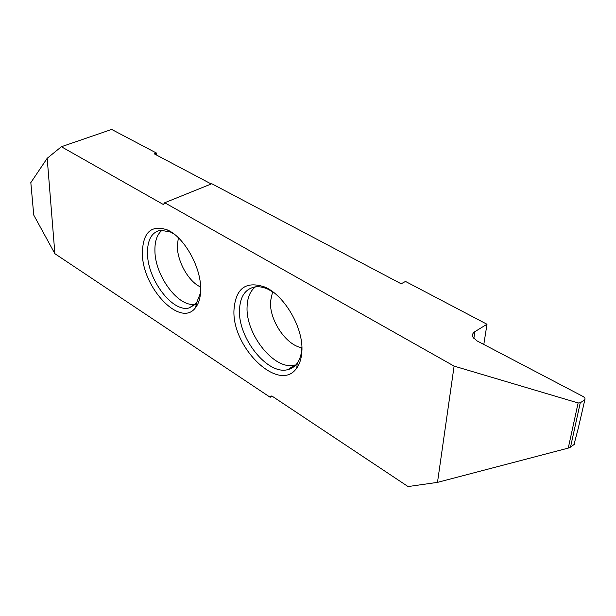 <?xml version="1.0" encoding="UTF-8"?>
<svg xmlns="http://www.w3.org/2000/svg" width="616" height="616" viewBox="0 0 616 616"><rect width="100%" height="100%" fill="white"/><g stroke="black" fill="none" stroke-linecap="round" stroke-linejoin="round"><path stroke-width="0.92" d="M473.85 338.461L474.89 331.654C472.58 333.156 471.956 335.027 473.019 337.26L477.007 340.887L583.437 396.681L585.015 398.113L584.884 399.645L578.208 428.497M162.247 230.115C157.196 234.103 154.755 240.933 154.916 250.612C154.886 276.191 179.21 308.57 195.68 304.042M173.905 233.911L170.47 232.047L160.676 230.222C151.775 232.047 147.37 239.778 147.47 253.407C147.547 279.618 172.565 312.836 189.197 307.923L196.466 303.103L200.539 292.862M142.365 253.23C142.25 287.957 180.904 328.59 195.68 307.469C198.96 303.149 200.624 297.074 200.67 289.235C201.124 267.105 184.015 236.837 167.267 229.884C151.12 224.594 142.812 232.378 142.365 253.23M255.478 286.84C250.181 290.937 247.386 297.567 247.085 306.73C245.491 334.45 274.859 371.063 294.756 365.026L287.995 369.585C291.722 368.653 294.787 366.535 297.205 363.232C299.915 359.421 301.455 354.454 301.825 348.333L301.879 346.939M273.242 292.153L267.883 289.166C263.325 287.133 259.09 286.371 255.163 286.879C245.284 288.835 240.063 296.542 239.493 310.002C237.999 338.223 267.845 375.621 287.995 369.585M233.988 309.802C231.67 347.832 279.579 393.994 296.804 367.937C299.761 363.794 301.447 358.389 301.855 351.713C303.765 328.467 284.6 295.218 264.757 287.025C245.907 280.704 235.651 288.296 233.988 309.802M61.377 146.731L47.186 158.297L54.886 253.707L270.178 397.266L271.048 395.926L272.287 396.273L408.069 486.563L437.491 482.374L454.1 366.112L164.718 202.749L163.794 204.474L162.947 204.281L61.377 146.731L111.658 129.437L156.456 153.053L156.502 155.04M164.718 202.749L211.804 183.737L401.162 283.791L405.497 281.443L486.994 324.247L483.806 344.452M437.491 482.374L568.26 448.102L570.516 447.147L574.705 444.02M454.1 366.112L578.124 402.956L568.26 448.102M570.516 447.147L580.257 402.818L578.124 402.956M580.257 402.818L584.884 399.645M474.89 331.654L486.994 324.247M270.178 397.266L272.118 396.165M211.219 183.976L154.262 153.861L156.456 153.053M47.186 158.297L30.823 182.621M54.886 253.707L33.757 215.092L30.823 182.536M573.989 444.575L578 429.306M178.347 237.73L177.331 246.115C177.308 261.685 188.681 281.72 200.616 287.025M272.611 291.745L270.493 301.455C269.331 320.243 286.263 345.422 301.855 347.701M270.178 397.228L272.079 396.15M162.947 204.281L164.626 203.603M195.488 304.242L189.197 307.923M196.466 303.103L195.68 307.469M297.205 363.232L296.804 367.937M267.883 289.166L264.757 287.025M170.47 232.047L167.267 229.884M33.749 215.076L30.815 182.536"/></g></svg>
